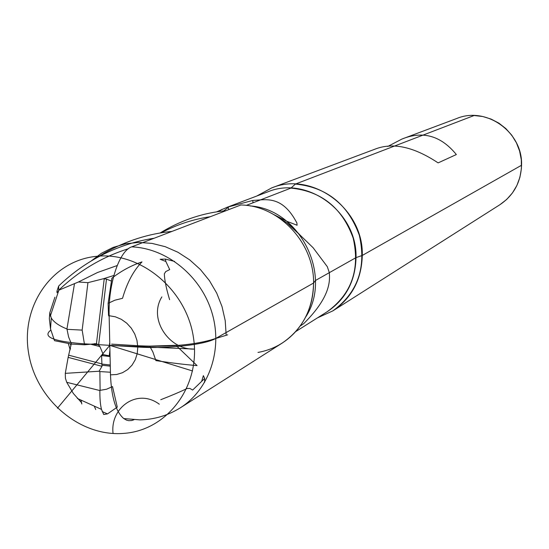 <?xml version="1.0" encoding="UTF-8"?>
<svg xmlns="http://www.w3.org/2000/svg" width="549" height="549" viewBox="0 0 549 549"><rect width="100%" height="100%" fill="white"/><g stroke="black" fill="none" stroke-linecap="round" stroke-linejoin="round"><path stroke-width="0.82" d="M304.805 318.667L304.523 319.168M274.088 214.693L286.866 222.853L300.262 235.288L286.818 221.288L274.088 214.693M204.571 382.42L204.674 378.467L192.651 390.051L189.769 388.39L187.065 388.514C180.312 391.78 171.549 395.513 160.775 399.706M201.737 381.102L203.37 375.646L204.674 378.467M155.882 360.597C172.063 363.047 185.788 364.714 197.07 365.6L175.906 345.294L149.685 346.124L152.883 351.971L155.882 360.597M216.656 211.852L227.416 207.172L252.753 200.454L253.041 202.773M228.761 209.629L228.267 207.419L227.416 207.172M252.753 200.454C265.682 199.822 282.117 194.785 296.913 222.997L297.084 225.234L286.818 221.288M300.262 235.288L313.074 247.688L327.314 266.697L329.331 272.668C329.922 280.889 330.683 296.865 303.686 323.649L300.612 325.783M117.273 407.125L107.508 413.891L103.706 414.509L101.503 409.389C100.35 404.99 99.801 398.711 99.87 390.545L66.724 382.303L65.413 378.206L65.297 373.347L99.088 371.234L99.877 371.57L100.11 390.346L106.554 389.227L112.518 386.571L117.273 407.125M225.941 210.706C203.885 212.738 182.851 219.614 162.847 231.342L160.136 232.989M94.284 406.116L95.718 409.533M81.424 402.575L81.822 404.009L81.568 402.705L73.36 393.503L66.724 382.303M81.568 402.705L80.902 400.049M210.315 216.704C194.305 219.037 178.809 223.958 163.822 231.465L161.228 232.81M122.537 298.299L114.851 300.214L108.119 303.357L111.893 278.165C121.494 270.794 131.527 265.373 141.999 261.9C133.544 270.533 127.059 282.666 122.537 298.299M174.63 261.434L165.4 259.073L165.853 261.475L169.71 269.6L165.736 271.577L164.35 273.8C164.487 279.839 166.237 288.465 169.614 299.685M108.119 303.357L108.53 315.407L109.134 315.263M108.53 315.407L109.155 316.471M109.875 347.874L109.505 343.461M99.088 371.234L101.997 366.32L101.592 355.58L103.294 354.647L110.061 355.937M110.431 372.229L99.877 371.57M65.297 373.347L68.145 357.372L71.185 344.045M70.485 348.471L69.51 351.278M50.515 328.913L51.263 317.988C53.781 322.112 59.011 325.777 66.944 328.981L68.598 336.949L71.473 344.079L54.509 340.682L50.515 328.913L49.341 318.667L49.767 312.82L54.907 297.187M171.933 231.424C148.484 233.689 125.982 240.894 104.434 253.034L95.567 258.455M58.716 290.613L56.904 292.727M56.828 291.553L58.668 286.029L58.674 290.256L78.425 281.994L87.936 282.66L82.158 330.107L67.136 329.331M51.263 317.988L49.767 312.82M66.944 328.981L74.513 283.565M58.674 290.256C79.001 270.815 102.231 256.973 128.377 248.731M78.425 281.994L97.468 272.524L117.191 265.544M154.152 238.245C136.976 240.819 120.293 246.062 104.084 253.974C87.353 262.244 72.214 272.935 58.668 286.029M113.863 275.481L103.686 278.672L106.499 279.118L111.227 280.992M165.853 261.475L160.157 259.279L165.4 259.073M90.221 344.12L99.918 346.563L103.294 354.647M99.918 346.563L98.607 344.978L96.446 343.653L84.546 344.786L82.158 330.107M71.473 344.079L84.546 344.786M87.936 282.66L103.686 278.672M521.55 165.242L362.285 255.443C361.606 279.558 351.806 298.032 332.9 310.851L317.459 317.871L332.9 310.851C357.776 292.603 366.588 267.425 359.348 235.315C348.025 204.262 326.717 187.175 295.41 184.059L474.103 115.516L482.736 116.512L491.094 119.078L498.89 123.148L505.862 128.59L511.764 135.212L516.403 142.795L519.622 151.085L521.303 159.8L521.399 168.639L519.903 177.3L516.877 185.5L512.423 192.967L506.7 199.438L499.899 204.715L332.9 310.851L499.899 204.715C513.638 195.41 520.857 182.254 521.55 165.242C523.005 132.364 486.38 106.094 456.885 118.447L401.909 139.069L387.745 146.466M133.922 419.765L131.691 420.527L128.727 420.678L126.551 420.143L123.738 418.551C115.798 411.675 111.385 397.105 110.486 374.837L109.141 315.716C108.126 283.902 119.284 250.756 131.685 246.858L240.867 204.983C279.05 205.436 314.186 242.912 313.575 283.03L315.449 280.491L356.026 257.618L315.449 280.491L356.026 257.618L362.285 255.443C363.747 208.778 312.148 170.849 271.625 187.943L256.726 196.055M401.909 139.069C422.805 130.538 440.957 135.692 456.349 154.55L438.116 162.888C413.644 146.631 392.487 142.102 374.644 149.294L271.625 187.943M258.003 352.424C272.942 349.747 285.569 342.727 295.884 331.37C307.543 317.919 313.438 301.806 313.575 283.03C312.937 309.3 302.417 329.352 282.014 343.194L180.257 407.859C209.32 389.536 223.011 349.384 211.976 312.765C201.071 276.113 166.91 248.285 131.685 246.858M246.281 205.395L290.936 188.094L295.41 184.059M305.56 317.247C333.126 275.625 299.829 208.908 250.001 205.93M50.81 330.114C42.3 336.688 52.725 341.21 82.089 343.681L137.799 347.03C167.74 348.999 205.662 344.655 215.935 338.328C205.662 344.655 167.74 348.999 137.799 347.03C167.74 348.999 205.662 344.655 215.935 338.328L313.575 283.03L215.935 338.328L313.575 283.03L315.449 280.491L313.575 283.03C314.186 242.912 279.05 205.436 240.867 204.983M193.474 337.683C186.564 289.44 140.119 251.14 95.931 256.39C51.627 260.933 20.725 306.308 28.562 352.801C35.767 399.356 79.639 436.963 123.559 433.401C167.569 430.54 201.051 385.865 193.474 337.683M192.562 370.973L109.814 345.348L194.511 349.095C169.607 350.31 147.846 319.388 161.859 296.906M109.814 345.348L57.446 408.243M226.154 334.835L225.207 320.623L222.029 306.596L216.725 293.139L209.423 280.642L200.351 269.463L189.755 259.91L177.945 252.252L165.263 246.7L152.059 243.399L138.719 242.418L125.597 243.783L113.06 247.434L101.448 253.254L91.065 261.077M68.385 343.681L70.128 349.692M70.444 343.955L70.986 345.925M159.299 404.201C137.147 387.683 109.896 407.921 113.067 433.484M111.673 344.134L139.679 345.808C168.138 347.05 191.745 345.143 210.5 340.071L227.705 334.821M223.683 210.933L228.267 207.419M221.954 209.375L218.667 211.55M290.936 188.094C321.446 191.162 342.199 207.838 353.192 238.142C360.206 269.463 351.566 293.969 327.273 311.681C345.781 299.212 355.368 281.191 356.026 257.618C357.426 212.099 307.028 175.131 267.569 191.944L226.723 207.426M101.592 355.58L110.068 356.521M101.778 364.056L110.267 365.01M101.936 365.215L110.287 366.162M68.145 357.372L101.997 366.32M109.924 350.09L109.244 355.841M106.499 279.118L98.607 344.978M68.632 355.169L101.791 363.884M104.255 278.604L96.446 343.653M110.486 374.837L116.663 374.5L122.509 372.702L127.725 369.532L132.062 365.133L135.28 359.732L137.229 353.59L137.799 347.03L136.955 340.38L134.745 333.977L131.28 328.144L126.737 323.176L121.343 319.333L115.379 316.807L109.141 315.716M77.347 398.437L101.503 409.389M162.847 231.342L163.815 231.465M327.273 311.681L295.678 331.603L327.273 311.681M102.828 354.654L104.962 354.887M107.508 413.891L102.162 411.565M58.853 290.188L50.343 316.039M104.434 253.034L104.084 253.974M94.6 343.612L97.914 344.443M123.738 418.551L139.899 419.882C154.509 419.511 167.96 415.511 180.257 407.859"/></g></svg>
